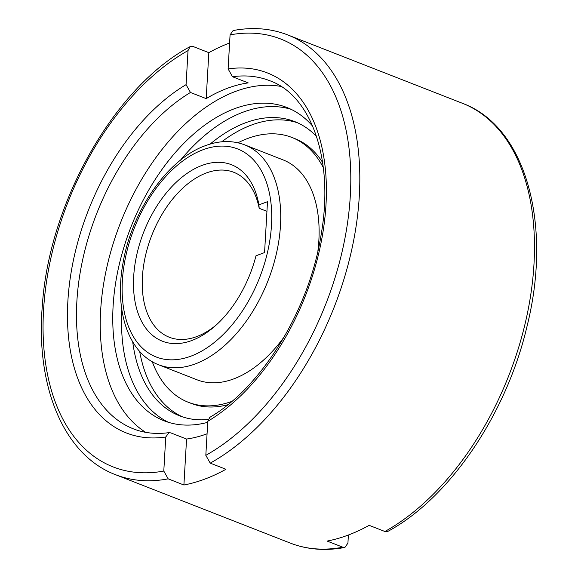 <?xml version="1.0" encoding="UTF-8"?>
<svg xmlns="http://www.w3.org/2000/svg" width="578" height="578" viewBox="0 0 578 578"><rect width="100%" height="100%" fill="white"/><g stroke="black" fill="none" stroke-linecap="round" stroke-linejoin="round"><path stroke-width="0.87" d="M317.878 251.127A118.071 71.239 -68.6 0 0 318.868 240.361A118.071 71.239 -68.6 0 0 283.076 159.889L244.704 144.868C232.392 140.223 219.279 140.49 205.385 145.67C167.454 159.073 131.509 211.382 122.926 263.582C114.372 310.213 128.128 353.245 158.632 364.769A118.071 71.239 -68.6 0 0 195.378 363.88A118.071 71.239 -68.6 0 0 280.489 225.341A118.071 71.239 -68.6 0 0 244.704 144.868M322.618 162.461A142.181 85.782 -68.6 0 0 294.787 138.583L291.868 137.441A142.181 85.782 -68.6 0 0 237.948 142.788M323.319 167.649A142.181 85.782 -68.6 0 0 291.868 137.441M210.219 463.13A236.142 142.47 -68.6 0 0 359.314 195.863A236.142 142.47 -68.6 0 0 287.736 34.918C270.757 28.351 252.543 26.899 233.115 30.555L230.073 34.875L228.108 68.919L232.501 76.744A186.947 112.789 -68.6 0 1 269.803 80.732C311.058 95.312 334.221 159.47 321.274 233.787C309.743 309.028 261.993 387.152 209.807 417.338L207.791 421.29L205.826 455.334L210.219 463.13L225.947 469.285A236.142 142.47 111.4 0 1 183.905 485.007L168.184 478.851L163.791 471.056L165.756 437.011L168.957 432.64L170.835 432.893L186.557 439.042A186.947 112.789 -68.6 0 0 207.069 433.789M145.678 432.33A186.947 112.789 111.4 0 1 100.63 310.791A186.947 112.789 111.4 0 1 281.053 86.462M316.563 136.473A157.975 95.305 -68.6 0 0 294.701 121.59A157.975 95.305 -68.6 0 0 210.117 144.088M297.591 122.811A157.975 95.305 -68.6 0 0 221.685 141.82M312.734 126.271A168.256 101.511 -68.6 0 0 286.753 107.436A168.256 101.511 -68.6 0 0 113.107 306.123A168.256 101.511 -68.6 0 0 164.101 420.798A168.256 101.511 -68.6 0 0 207.733 422.33M291.074 109.321A168.256 101.511 -68.6 0 0 180.408 160.243M216.367 324.872A88.557 53.429 111.4 0 1 169.26 337.227A88.557 53.429 111.4 0 1 142.419 276.876A88.557 53.429 111.4 0 1 233.808 172.302A88.557 53.429 111.4 0 1 259.182 208.304L258.922 204.879L267.498 201.671L264.565 252.572L255.989 255.779A94.756 57.164 111.4 0 1 214.619 326.425A94.756 57.164 111.4 0 1 133.677 276.616A94.756 57.164 111.4 0 1 192.626 169.867A94.756 57.164 111.4 0 1 258.922 204.879M348.397 535.011L347.927 543.125L344.885 547.445L342.848 547.214L327.126 541.066A236.142 142.47 -68.6 0 0 369.161 525.344L384.89 531.493L387.874 531.377C449.937 497.839 506.696 413.66 527.085 326.064C552.597 224.365 525.901 126.589 462.407 103.281A236.142 142.47 111.4 0 1 533.978 264.225A236.142 142.47 111.4 0 1 384.89 531.493M232.501 76.744L248.222 82.9A186.947 112.789 -68.6 0 0 206.187 98.621L190.458 92.466L186.073 84.641L188.031 50.597L190.126 46.623L193.11 46.507L208.839 52.656A236.142 142.47 111.4 0 1 229.603 42.989M186.557 439.042L183.905 485.007M206.187 98.621L208.839 52.656M266.942 211.346L259.182 208.304M121.857 309.83A168.256 101.511 -68.6 0 0 168.552 422.345M132.709 341.858A157.975 95.305 -68.6 0 0 179.541 415.799A157.975 95.305 -68.6 0 0 208.138 419.512M139.659 351.381A157.975 95.305 -68.6 0 0 182.496 416.861M152.26 361.705A142.181 85.782 -68.6 0 0 188.218 402.237L191.145 403.379A142.181 85.782 -68.6 0 0 227.79 404.737M188.218 402.237A142.181 85.782 -68.6 0 0 231.821 401.407M158.632 364.769L197.004 379.789A118.071 71.239 -68.6 0 0 284.499 336.41M271.494 225.073A111.698 67.388 -68.6 0 0 202.878 149.789A111.698 67.388 -68.6 0 0 122.363 280.85A111.698 67.388 -68.6 0 0 190.986 356.135A111.698 67.388 -68.6 0 0 271.494 225.073M190.458 92.466A186.947 112.789 -68.6 0 0 76.867 301.492A186.947 112.789 -68.6 0 0 133.525 428.905C144.37 433.153 156.176 434.396 168.957 432.64M190.126 46.623C114.603 86.707 48.855 202.719 42.295 306.073C35.554 386.964 64.05 455.283 115.593 474.719A236.142 142.47 -68.6 0 0 168.184 478.851M342.848 547.214A236.142 142.47 111.4 0 1 290.264 543.082L115.593 474.719M188.031 50.597A229.769 138.626 -68.6 0 0 43.545 310.328A229.769 138.626 -68.6 0 0 163.791 471.056M205.826 455.334A229.769 138.626 -68.6 0 0 350.319 195.595A229.769 138.626 -68.6 0 0 230.073 34.875M186.073 84.641A193.327 116.64 -68.6 0 0 67.872 301.232A193.327 116.64 -68.6 0 0 165.756 437.011M207.791 421.29A193.327 116.64 -68.6 0 0 325.992 204.699A193.327 116.64 -68.6 0 0 228.108 68.919M287.736 34.918L462.407 103.281M344.885 547.445C325.457 551.101 307.243 549.649 290.264 543.082"/></g></svg>
